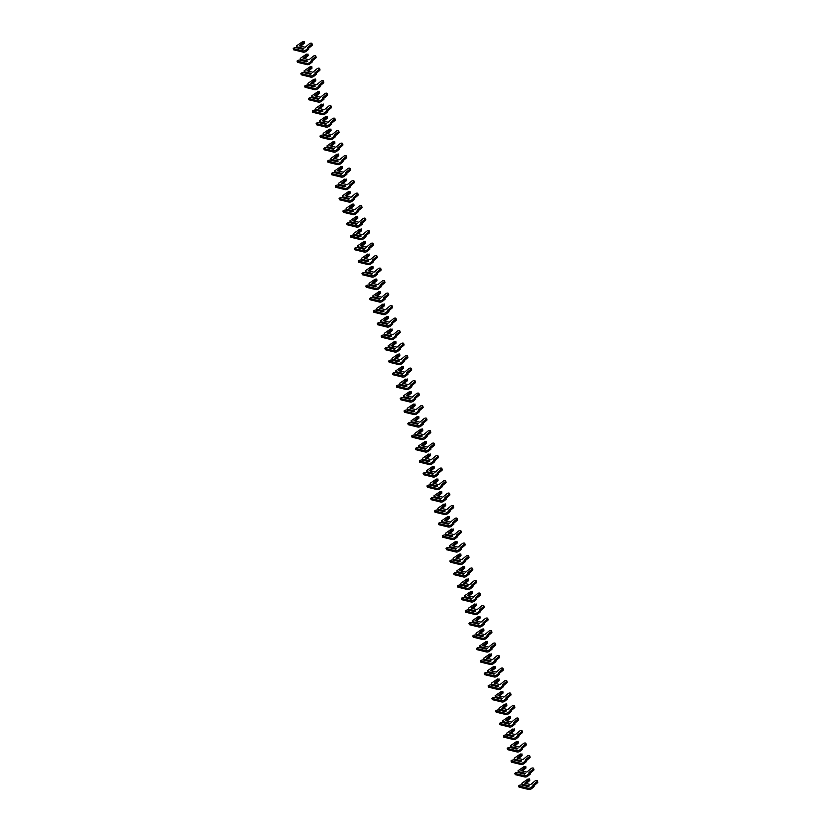 <?xml version="1.0" encoding="UTF-8"?>
<svg xmlns="http://www.w3.org/2000/svg" width="831" height="831" viewBox="0 0 831 831"><rect width="100%" height="100%" fill="white"/><g stroke="black" fill="none" stroke-linecap="round" stroke-linejoin="round"><path stroke-width="1.25" d="M293.956 47.959L295.607 47.533L302.931 49.32L303.886 48.52L296.574 46.733L296.47 45.882L302.64 41.654L303.949 41.976L299.316 45.809L305.226 47.253L309.485 43.721A1.465 0.727 163 0 1 310.95 43.16A1.465 0.727 163 0 1 311.957 43.544A1.465 0.727 163 0 1 311.615 44.24L307.356 47.772L308.311 48.001L305.798 50.078A2.264 1.122 163 0 1 302.713 50.878L293.239 48.551L293.956 47.959M296.875 47.845L296.657 47.138L303.533 48.821M304.156 41.55L304.333 43.222L300.78 46.162M311.957 43.544L312.342 44.801A1.465 0.727 163 0 1 311.999 45.487L308.436 48.437M308.311 48.001L308.685 49.258L306.182 51.325A2.264 1.122 163 0 1 303.097 52.124L293.613 49.808L293.239 48.551M297.778 60.455L299.43 60.029L306.743 61.816L307.709 61.027L300.386 59.23L300.292 58.378L306.462 54.15L307.771 54.472L303.138 58.305L309.039 59.749L313.308 56.217A1.465 0.727 163 0 1 314.772 55.656A1.465 0.727 163 0 1 315.78 56.041A1.465 0.727 163 0 1 315.437 56.737L311.168 60.268L312.124 60.497L309.62 62.574A2.264 1.122 163 0 1 306.535 63.374L297.062 61.047L297.778 60.455M300.697 60.341L300.479 59.635L307.356 61.317M307.979 54.046L308.156 55.719L304.603 58.658M315.78 56.041L316.164 57.297A1.465 0.727 163 0 1 315.822 57.983L312.259 60.933M312.124 60.497L312.508 61.754L310.005 63.821A2.264 1.122 163 0 1 306.919 64.621L297.436 62.304L297.062 61.047M301.601 72.951L303.242 72.526L310.565 74.312L311.532 73.523L304.208 71.726L304.104 70.874L310.275 66.646L311.594 66.968L306.961 70.801L312.861 72.245L317.13 68.713A1.465 0.727 163 0 1 318.595 68.152A1.465 0.727 163 0 1 319.603 68.547A1.465 0.727 163 0 1 319.26 69.233L314.991 72.764L315.946 72.993L313.443 75.07A2.264 1.122 163 0 1 310.358 75.87L300.874 73.554L301.601 72.951M304.52 72.837L304.302 72.131L311.178 73.814M311.802 66.542L311.978 68.215L308.426 71.154M319.603 68.547L319.987 69.794A1.465 0.727 163 0 1 319.644 70.479L316.081 73.429M315.946 72.993L316.331 74.25L313.827 76.317A2.264 1.122 163 0 1 310.742 77.117L301.258 74.8L300.874 73.554M305.424 85.448L307.065 85.022L314.388 86.819L315.354 86.019L308.031 84.222L307.927 83.37L314.097 79.142L315.416 79.464L310.784 83.297L316.684 84.741L320.953 81.209A1.465 0.727 163 0 1 322.418 80.649A1.465 0.727 163 0 1 323.425 81.043A1.465 0.727 163 0 1 323.082 81.729L318.813 85.261L319.769 85.489L317.265 87.567A2.264 1.122 163 0 1 314.18 88.366L304.697 86.05L305.424 85.448M308.332 85.333L308.124 84.627L314.991 86.31M315.624 79.038L315.79 80.711L312.248 83.651M323.425 81.043L323.799 82.29A1.465 0.727 163 0 1 323.467 82.975L319.904 85.925M319.769 85.489L320.153 86.746L317.65 88.824A2.264 1.122 163 0 1 314.554 89.613L305.081 87.297L304.697 86.05M309.246 97.944L310.887 97.518L318.211 99.315L319.177 98.515L311.854 96.718L311.75 95.866L317.92 91.639L319.229 91.961L314.606 95.794L320.506 97.237L324.776 93.706A1.465 0.727 163 0 1 326.24 93.155A1.465 0.727 163 0 1 327.237 93.539A1.465 0.727 163 0 1 326.905 94.225L322.636 97.757L323.591 97.996L321.088 100.063A2.264 1.122 163 0 1 318.003 100.863L308.519 98.546L309.246 97.944M312.155 97.829L311.937 97.123L318.813 98.806M319.436 91.535L319.613 93.217L316.06 96.147M327.237 93.539L327.622 94.786A1.465 0.727 163 0 1 327.279 95.472L323.726 98.422M323.591 97.996L323.976 99.242L321.462 101.32A2.264 1.122 163 0 1 318.377 102.109L308.903 99.793L308.519 98.546M313.058 110.44L314.71 110.014L322.033 111.811L322.989 111.011L315.676 109.225L315.572 108.362L321.742 104.135L323.051 104.457L318.429 108.29L324.329 109.734L328.588 106.202A1.465 0.727 163 0 1 330.063 105.651A1.465 0.727 163 0 1 331.06 106.036A1.465 0.727 163 0 1 330.728 106.721L326.458 110.253L327.414 110.492L324.9 112.559A2.264 1.122 163 0 1 321.815 113.359L312.342 111.042L313.058 110.44M315.977 110.326L315.759 109.63L322.636 111.302M323.259 104.031L323.436 105.714L319.883 108.643M331.06 106.036L331.444 107.282A1.465 0.727 163 0 1 331.102 107.978L327.539 110.918M327.414 110.492L327.798 111.738L325.285 113.816A2.264 1.122 163 0 1 322.199 114.605L312.726 112.289L312.342 111.042M316.881 122.936L318.533 122.51L325.845 124.307L326.812 123.507L319.499 121.721L319.395 120.869L325.565 116.641L326.874 116.953L322.241 120.786L328.141 122.23L332.41 118.698A1.465 0.727 163 0 1 333.875 118.147A1.465 0.727 163 0 1 334.883 118.532A1.465 0.727 163 0 1 334.54 119.217L330.281 122.749L331.237 122.988L328.723 125.055A2.264 1.122 163 0 1 325.638 125.855L316.164 123.539L316.881 122.936M319.8 122.822L319.582 122.126L326.458 123.798M327.082 116.537L327.258 118.21L323.706 121.149M334.883 118.532L335.267 119.778A1.465 0.727 163 0 1 334.924 120.474L331.361 123.414M331.237 122.988L331.611 124.234L329.107 126.312A2.264 1.122 163 0 1 326.022 127.101L316.538 124.785L316.164 123.539M320.704 135.432L322.345 135.017L329.668 136.803L330.634 136.004L323.311 134.217L323.207 133.365L329.388 129.137L330.696 129.449L326.064 133.282L331.964 134.726L336.233 131.194A1.465 0.727 163 0 1 337.698 130.644A1.465 0.727 163 0 1 338.705 131.028A1.465 0.727 163 0 1 338.362 131.714L334.093 135.245L335.049 135.484L332.545 137.562A2.264 1.122 163 0 1 329.46 138.351L319.977 136.035L320.704 135.432M323.623 135.318L323.404 134.622L330.281 136.305M330.904 129.034L331.081 130.706L327.528 133.646M338.705 131.028L339.09 132.274A1.465 0.727 163 0 1 338.747 132.97L335.184 135.91M335.049 135.484L335.433 136.731L332.93 138.808A2.264 1.122 163 0 1 329.845 139.608L320.361 137.281L319.977 136.035M324.526 147.928L326.168 147.513L333.491 149.3L334.457 148.5L327.134 146.713L327.03 145.861L333.2 141.634L334.519 141.956L329.886 145.778L335.786 147.222L340.056 143.69A1.465 0.727 163 0 1 341.52 143.14A1.465 0.727 163 0 1 342.528 143.524A1.465 0.727 163 0 1 342.185 144.21L337.916 147.741L338.871 147.98L336.368 150.058A2.264 1.122 163 0 1 333.283 150.847L323.799 148.531L324.526 147.928M327.435 147.814L327.227 147.118L334.104 148.801M334.727 141.53L334.893 143.202L331.351 146.142M342.528 143.524L342.902 144.771A1.465 0.727 163 0 1 342.569 145.467L339.006 148.406M338.871 147.98L339.256 149.227L336.752 151.304A2.264 1.122 163 0 1 333.667 152.104L324.183 149.777L323.799 148.531M328.349 160.435L329.99 160.009L337.313 161.796L338.279 160.996L330.956 159.209L330.852 158.357L337.022 154.13L338.331 154.452L333.709 158.274L339.609 159.718L343.878 156.186A1.465 0.727 163 0 1 345.343 155.636A1.465 0.727 163 0 1 346.34 156.02A1.465 0.727 163 0 1 346.008 156.716L341.738 160.238L342.694 160.476L340.191 162.554A2.264 1.122 163 0 1 337.106 163.343L327.622 161.027L328.349 160.435M331.257 160.321L331.05 159.614L337.916 161.297M338.549 154.026L338.716 155.698L335.163 158.638M346.34 156.02L346.724 157.267A1.465 0.727 163 0 1 346.392 157.963L342.829 160.913M342.694 160.476L343.078 161.723L340.565 163.8A2.264 1.122 163 0 1 337.479 164.6L328.006 162.274L327.622 161.027M332.171 172.931L333.813 172.505L341.136 174.292L342.102 173.492L334.779 171.705L334.675 170.854L340.845 166.626L342.154 166.948L337.531 170.771L343.432 172.214L347.701 168.683A1.465 0.727 163 0 1 349.165 168.132A1.465 0.727 163 0 1 350.163 168.516A1.465 0.727 163 0 1 349.83 169.212L345.561 172.744L346.517 172.973L344.013 175.05A2.264 1.122 163 0 1 340.918 175.84L331.444 173.523L332.171 172.931M335.08 172.817L334.862 172.11L341.738 173.793M342.362 166.522L342.538 168.194L338.986 171.134M350.163 168.516L350.547 169.773A1.465 0.727 163 0 1 350.204 170.459L346.652 173.409M346.517 172.973L346.901 174.219L344.387 176.297A2.264 1.122 163 0 1 341.302 177.096L331.829 174.78L331.444 173.523M335.984 185.427L337.635 185.001L344.958 186.788L345.914 185.988L338.601 184.202L338.497 183.35L344.668 179.122L345.976 179.444L341.344 183.277L347.254 184.711L351.513 181.189A1.465 0.727 163 0 1 352.978 180.628A1.465 0.727 163 0 1 353.985 181.013A1.465 0.727 163 0 1 353.642 181.709L349.384 185.24L350.339 185.469L347.825 187.546A2.264 1.122 163 0 1 344.74 188.346L335.267 186.019L335.984 185.427M338.903 185.313L338.684 184.607L345.561 186.289M346.184 179.018L346.361 180.691L342.808 183.63M353.985 181.013L354.37 182.269A1.465 0.727 163 0 1 354.027 182.955L350.464 185.905M350.339 185.469L350.713 186.715L348.21 188.793A2.264 1.122 163 0 1 345.125 189.593L335.651 187.276L335.267 186.019M339.806 197.923L341.458 197.498L348.771 199.284L349.737 198.495L342.414 196.698L342.32 195.846L348.49 191.618L349.799 191.94L345.166 195.773L351.066 197.217L355.336 193.685A1.465 0.727 163 0 1 356.8 193.124A1.465 0.727 163 0 1 357.808 193.509A1.465 0.727 163 0 1 357.465 194.205L353.196 197.736L354.162 197.965L351.648 200.042A2.264 1.122 163 0 1 348.563 200.842L339.09 198.516L339.806 197.923M342.725 197.809L342.507 197.103L349.384 198.786M350.007 191.514L350.183 193.187L346.631 196.126M357.808 193.509L358.192 194.766A1.465 0.727 163 0 1 357.849 195.451L354.286 198.401M354.162 197.965L354.536 199.222L352.032 201.289A2.264 1.122 163 0 1 348.947 202.089L339.464 199.772L339.09 198.516M343.629 210.42L345.27 209.994L352.593 211.78L353.559 210.991L346.236 209.194L346.132 208.342L352.313 204.114L353.622 204.436L348.989 208.269L354.889 209.713L359.158 206.181A1.465 0.727 163 0 1 360.623 205.621A1.465 0.727 163 0 1 361.63 206.005A1.465 0.727 163 0 1 361.288 206.701L357.018 210.233L357.974 210.461L355.471 212.539A2.264 1.122 163 0 1 352.386 213.338L342.902 211.022L343.629 210.42M346.548 210.305L346.33 209.599L353.206 211.282M353.829 204.011L354.006 205.683L350.453 208.623M361.63 206.005L362.015 207.262A1.465 0.727 163 0 1 361.672 207.947L358.109 210.897M357.974 210.461L358.358 211.718L355.855 213.785A2.264 1.122 163 0 1 352.77 214.585L343.286 212.269L342.902 211.022M347.451 222.916L349.093 222.49L356.416 224.287L357.382 223.487L350.059 221.69L349.955 220.838L356.125 216.611L357.444 216.933L352.811 220.766L358.712 222.209L362.981 218.678A1.465 0.727 163 0 1 364.445 218.117A1.465 0.727 163 0 1 365.453 218.511A1.465 0.727 163 0 1 365.11 219.197L360.841 222.729L361.797 222.957L359.293 225.035A2.264 1.122 163 0 1 356.208 225.835L346.724 223.518L347.451 222.916M350.36 222.801L350.152 222.095L357.018 223.778M357.652 216.507L357.818 218.179L354.276 221.119M365.453 218.511L365.827 219.758A1.465 0.727 163 0 1 365.495 220.444L361.932 223.394M361.797 222.957L362.181 224.214L359.678 226.281A2.264 1.122 163 0 1 356.592 227.081L347.109 224.765L346.724 223.518M351.274 235.412L352.915 234.986L360.239 236.783L361.205 235.983L353.881 234.186L353.777 233.334L359.948 229.107L361.256 229.429L356.634 233.262L362.534 234.706L366.803 231.174A1.465 0.727 163 0 1 368.268 230.623A1.465 0.727 163 0 1 369.265 231.008A1.465 0.727 163 0 1 368.933 231.693L364.664 235.225L365.619 235.464L363.116 237.531A2.264 1.122 163 0 1 360.031 238.331L350.547 236.014L351.274 235.412M354.183 235.298L353.964 234.591L360.841 236.274M361.464 229.003L361.641 230.675L358.088 233.615M369.265 231.008L369.65 232.254A1.465 0.727 163 0 1 369.317 232.94L365.754 235.89M365.619 235.464L366.004 236.71L363.49 238.788A2.264 1.122 163 0 1 360.405 239.577L350.931 237.261L350.547 236.014M355.086 247.908L356.738 247.482L364.061 249.279L365.027 248.479L357.704 246.682L357.6 245.831L363.77 241.603L365.079 241.925L360.457 245.758L366.357 247.202L370.616 243.67A1.465 0.727 163 0 1 372.091 243.119A1.465 0.727 163 0 1 373.088 243.504A1.465 0.727 163 0 1 372.755 244.189L368.486 247.721L369.442 247.96L366.928 250.027A2.264 1.122 163 0 1 363.843 250.827L354.37 248.511L355.086 247.908M358.005 247.794L357.787 247.087L364.664 248.77M365.287 241.499L365.463 243.182L361.911 246.111M373.088 243.504L373.472 244.75A1.465 0.727 163 0 1 373.129 245.436L369.577 248.386M369.442 247.96L369.826 249.207L367.312 251.284A2.264 1.122 163 0 1 364.227 252.073L354.754 249.757L354.37 248.511M358.909 260.404L360.561 259.978L367.873 261.775L368.839 260.976L361.527 259.189L361.423 258.337L367.593 254.099L368.902 254.421L364.269 258.254L370.169 259.698L374.438 256.166A1.465 0.727 163 0 1 375.903 255.616A1.465 0.727 163 0 1 376.91 256A1.465 0.727 163 0 1 376.568 256.686L372.309 260.217L373.264 260.456L370.751 262.523A2.264 1.122 163 0 1 367.666 263.323L358.192 261.007L358.909 260.404M361.828 260.29L361.61 259.594L368.486 261.266M369.109 253.995L369.286 255.678L365.733 258.607M376.91 256L377.295 257.246A1.465 0.727 163 0 1 376.952 257.942L373.389 260.882M373.264 260.456L373.638 261.703L371.135 263.78A2.264 1.122 163 0 1 368.05 264.57L358.566 262.253L358.192 261.007M362.731 272.9L364.383 272.475L371.696 274.272L372.662 273.472L365.339 271.685L365.235 270.833L371.415 266.606L372.724 266.917L368.091 270.75L373.992 272.194L378.261 268.662A1.465 0.727 163 0 1 379.725 268.112A1.465 0.727 163 0 1 380.733 268.496A1.465 0.727 163 0 1 380.39 269.182L376.121 272.713L377.077 272.952L374.573 275.03A2.264 1.122 163 0 1 371.488 275.819L362.004 273.503L362.731 272.9M365.65 272.786L365.432 272.09L372.309 273.773M372.932 266.502L373.109 268.174L369.556 271.114M380.733 268.496L381.117 269.743A1.465 0.727 163 0 1 380.775 270.439L377.212 273.378M377.077 272.952L377.461 274.199L374.958 276.276A2.264 1.122 163 0 1 371.873 277.066L362.389 274.749L362.004 273.503M366.554 285.397L368.195 284.981L375.519 286.768L376.485 285.968L369.161 284.181L369.057 283.329L375.228 279.102L376.547 279.424L371.914 283.246L377.814 284.69L382.083 281.158A1.465 0.727 163 0 1 383.548 280.608A1.465 0.727 163 0 1 384.556 280.992A1.465 0.727 163 0 1 384.213 281.678L379.944 285.21L380.899 285.449L378.396 287.526A2.264 1.122 163 0 1 375.311 288.315L365.827 285.999L366.554 285.397M369.463 285.282L369.255 284.586L376.131 286.269M376.755 278.998L376.921 280.67L373.379 283.61M384.556 280.992L384.93 282.239A1.465 0.727 163 0 1 384.597 282.935L381.034 285.874M380.899 285.449L381.284 286.695L378.78 288.773A2.264 1.122 163 0 1 375.695 289.572L366.211 287.246L365.827 285.999M370.377 297.903L372.018 297.477L379.341 299.264L380.307 298.464L372.984 296.677L372.88 295.826L379.05 291.598L380.359 291.92L375.737 295.743L381.637 297.186L385.906 293.655A1.465 0.727 163 0 1 387.371 293.104A1.465 0.727 163 0 1 388.378 293.488A1.465 0.727 163 0 1 388.035 294.184L383.766 297.706L384.722 297.945L382.218 300.022A2.264 1.122 163 0 1 379.133 300.812L369.65 298.495L370.377 297.903M373.285 297.789L373.077 297.083L379.944 298.765M380.577 291.494L380.743 293.166L377.191 296.106M388.378 293.488L388.752 294.735A1.465 0.727 163 0 1 388.42 295.431L384.857 298.381M384.722 297.945L385.106 299.191L382.592 301.269A2.264 1.122 163 0 1 379.507 302.069L370.034 299.742L369.65 298.495M374.199 310.399L375.841 309.973L383.164 311.76L384.13 310.96L376.807 309.174L376.703 308.322L382.873 304.094L384.182 304.416L379.559 308.239L385.459 309.683L389.729 306.151A1.465 0.727 163 0 1 391.193 305.6A1.465 0.727 163 0 1 392.19 305.985A1.465 0.727 163 0 1 391.858 306.681L387.589 310.212L388.544 310.441L386.041 312.518A2.264 1.122 163 0 1 382.946 313.308L373.472 310.991L374.199 310.399M377.108 310.285L376.89 309.579L383.766 311.261M384.389 303.99L384.566 305.663L381.014 308.602M392.19 305.985L392.575 307.231A1.465 0.727 163 0 1 392.232 307.927L388.679 310.877M388.544 310.441L388.929 311.687L386.415 313.765A2.264 1.122 163 0 1 383.33 314.565L373.857 312.248L373.472 310.991M378.012 322.895L379.663 322.47L386.986 324.256L387.942 323.456L380.629 321.67L380.525 320.818L386.695 316.59L388.004 316.912L383.382 320.745L389.282 322.179L393.541 318.657A1.465 0.727 163 0 1 395.016 318.096A1.465 0.727 163 0 1 396.013 318.481A1.465 0.727 163 0 1 395.67 319.177L391.411 322.708L392.367 322.937L389.853 325.014A2.264 1.122 163 0 1 386.768 325.804L377.295 323.488L378.012 322.895M380.93 322.781L380.712 322.075L387.589 323.758M388.212 316.486L388.389 318.159L384.836 321.098M396.013 318.481L396.397 319.738A1.465 0.727 163 0 1 396.055 320.423L392.492 323.373M392.367 322.937L392.751 324.183L390.238 326.261A2.264 1.122 163 0 1 387.153 327.061L377.679 324.744L377.295 323.488M381.834 335.392L383.486 334.966L390.799 336.752L391.765 335.953L384.441 334.166L384.348 333.314L390.518 329.086L391.827 329.408L387.194 333.241L393.094 334.685L397.363 331.154A1.465 0.727 163 0 1 398.828 330.593A1.465 0.727 163 0 1 399.836 330.977A1.465 0.727 163 0 1 399.493 331.673L395.234 335.205L396.19 335.433L393.676 337.511A2.264 1.122 163 0 1 390.591 338.31L381.117 335.984L381.834 335.392M384.753 335.277L384.535 334.571L391.411 336.254M392.035 328.983L392.211 330.655L388.659 333.595M399.836 330.977L400.22 332.234A1.465 0.727 163 0 1 399.877 332.919L396.314 335.869M396.19 335.433L396.564 336.69L394.06 338.757A2.264 1.122 163 0 1 390.975 339.557L381.491 337.241L381.117 335.984M385.657 347.888L387.298 347.462L394.621 349.249L395.587 348.459L388.264 346.662L388.16 345.81L394.341 341.583L395.649 341.905L391.017 345.738L396.917 347.181L401.186 343.65A1.465 0.727 163 0 1 402.651 343.089A1.465 0.727 163 0 1 403.658 343.473A1.465 0.727 163 0 1 403.315 344.169L399.046 347.701L400.002 347.929L397.498 350.007A2.264 1.122 163 0 1 394.413 350.807L384.93 348.48L385.657 347.888M388.576 347.774L388.357 347.067L395.234 348.75M395.857 341.479L396.034 343.151L392.481 346.091M403.658 343.473L404.043 344.73A1.465 0.727 163 0 1 403.7 345.416L400.137 348.366M400.002 347.929L400.386 349.186L397.883 351.253A2.264 1.122 163 0 1 394.798 352.053L385.314 349.737L384.93 348.48M389.479 360.384L391.121 359.958L398.444 361.745L399.41 360.955L392.087 359.158L391.983 358.306L398.153 354.079L399.472 354.401L394.839 358.234L400.739 359.678L405.009 356.146A1.465 0.727 163 0 1 406.473 355.585A1.465 0.727 163 0 1 407.481 355.98A1.465 0.727 163 0 1 407.138 356.665L402.869 360.197L403.824 360.425L401.321 362.503A2.264 1.122 163 0 1 398.236 363.303L388.752 360.986L389.479 360.384M392.388 360.27L392.18 359.563L399.046 361.246M399.68 353.975L399.846 355.647L396.304 358.587M407.481 355.98L407.855 357.226A1.465 0.727 163 0 1 407.522 357.912L403.959 360.862M403.824 360.425L404.209 361.682L401.705 363.749A2.264 1.122 163 0 1 398.62 364.549L389.137 362.233L388.752 360.986M393.302 372.88L394.943 372.454L402.266 374.251L403.232 373.451L395.909 371.654L395.805 370.803L401.975 366.575L403.284 366.897L398.662 370.73L404.562 372.174L408.831 368.642A1.465 0.727 163 0 1 410.296 368.081A1.465 0.727 163 0 1 411.293 368.476A1.465 0.727 163 0 1 410.961 369.161L406.691 372.693L407.647 372.922L405.144 374.999A2.264 1.122 163 0 1 402.059 375.799L392.575 373.483L393.302 372.88M396.21 372.766L396.003 372.059L402.869 373.742M403.502 366.471L403.669 368.143L400.116 371.083M411.293 368.476L411.677 369.722A1.465 0.727 163 0 1 411.345 370.408L407.782 373.358M407.647 372.922L408.031 374.179L405.518 376.256A2.264 1.122 163 0 1 402.433 377.045L392.959 374.729L392.575 373.483M397.114 385.376L398.766 384.95L406.089 386.747L407.055 385.948L399.732 384.151L399.628 383.299L405.798 379.071L407.107 379.393L402.484 383.226L408.385 384.67L412.643 381.138A1.465 0.727 163 0 1 414.118 380.588A1.465 0.727 163 0 1 415.116 380.972A1.465 0.727 163 0 1 414.783 381.658L410.514 385.189L411.47 385.428L408.956 387.495A2.264 1.122 163 0 1 405.871 388.295L396.397 385.979L397.114 385.376M400.033 385.262L399.815 384.556L406.691 386.238M407.315 378.967L407.491 380.65L403.939 383.579M415.116 380.972L415.5 382.218A1.465 0.727 163 0 1 415.157 382.904L411.605 385.854M411.47 385.428L411.854 386.675L409.34 388.752A2.264 1.122 163 0 1 406.255 389.542L396.782 387.225L396.397 385.979M400.937 397.872L402.588 397.447L409.912 399.244L410.867 398.444L403.554 396.657L403.45 395.795L409.621 391.567L410.93 391.889L406.297 395.722L412.197 397.166L416.466 393.634A1.465 0.727 163 0 1 417.931 393.084A1.465 0.727 163 0 1 418.938 393.468A1.465 0.727 163 0 1 418.595 394.154L414.337 397.685L415.292 397.924L412.778 399.991A2.264 1.122 163 0 1 409.693 400.791L400.22 398.475L400.937 397.872M403.856 397.758L403.637 397.062L410.514 398.735M411.137 391.463L411.314 393.146L407.761 396.075M418.938 393.468L419.323 394.715A1.465 0.727 163 0 1 418.98 395.411L415.417 398.35M415.292 397.924L415.666 399.171L413.163 401.248A2.264 1.122 163 0 1 410.078 402.038L400.594 399.721L400.22 398.475M404.759 410.369L406.411 409.943L413.724 411.74L414.69 410.94L407.367 409.153L407.263 408.301L413.443 404.074L414.752 404.385L410.119 408.218L416.019 409.662L420.289 406.13A1.465 0.727 163 0 1 421.753 405.58A1.465 0.727 163 0 1 422.761 405.964A1.465 0.727 163 0 1 422.418 406.65L418.149 410.182L419.104 410.421L416.601 412.488A2.264 1.122 163 0 1 413.516 413.287L404.032 410.971L404.759 410.369M407.678 410.254L407.46 409.558L414.337 411.231M414.96 403.97L415.136 405.642L411.584 408.582M422.761 405.964L423.145 407.211A1.465 0.727 163 0 1 422.802 407.907L419.24 410.846M419.104 410.421L419.489 411.667L416.985 413.745A2.264 1.122 163 0 1 413.9 414.534L404.417 412.218L404.032 410.971M408.582 422.865L410.223 422.449L417.546 424.236L418.512 423.436L411.189 421.649L411.085 420.798L417.255 416.57L418.575 416.882L413.942 420.715L419.842 422.158L424.111 418.627A1.465 0.727 163 0 1 425.576 418.076A1.465 0.727 163 0 1 426.583 418.46A1.465 0.727 163 0 1 426.241 419.146L421.971 422.678L422.927 422.917L420.424 424.994A2.264 1.122 163 0 1 417.339 425.784L407.855 423.467L408.582 422.865M411.49 422.75L411.283 422.055L418.159 423.737M418.782 416.466L418.949 418.138L415.407 421.078M426.583 418.46L426.968 419.707A1.465 0.727 163 0 1 426.625 420.403L423.062 423.343M422.927 422.917L423.311 424.163L420.808 426.241A2.264 1.122 163 0 1 417.723 427.03L408.239 424.714L407.855 423.467M412.405 435.361L414.046 434.945L421.369 436.732L422.335 435.932L415.012 434.146L414.908 433.294L421.078 429.066L422.397 429.388L417.764 433.211L423.665 434.655L427.934 431.123A1.465 0.727 163 0 1 429.398 430.572A1.465 0.727 163 0 1 430.406 430.957A1.465 0.727 163 0 1 430.063 431.642L425.794 435.174L426.75 435.413L424.246 437.49A2.264 1.122 163 0 1 421.161 438.28L411.677 435.963L412.405 435.361M415.313 435.247L415.105 434.551L421.971 436.233M422.605 428.962L422.771 430.635L419.229 433.574M430.406 430.957L430.78 432.203A1.465 0.727 163 0 1 430.448 432.899L426.885 435.839M426.75 435.413L427.134 436.659L424.631 438.737A2.264 1.122 163 0 1 421.535 439.537L412.062 437.21L411.677 435.963M416.227 447.867L417.868 447.442L425.192 449.228L426.158 448.428L418.834 446.642L418.731 445.79L424.901 441.562L426.21 441.884L421.587 445.707L427.487 447.151L431.756 443.619A1.465 0.727 163 0 1 433.221 443.068A1.465 0.727 163 0 1 434.218 443.453A1.465 0.727 163 0 1 433.886 444.149L429.617 447.67L430.572 447.909L428.069 449.987A2.264 1.122 163 0 1 424.984 450.776L415.5 448.46L416.227 447.867M419.136 447.753L418.917 447.047L425.794 448.73M426.417 441.458L426.594 443.131L423.041 446.07M434.218 443.453L434.603 444.699A1.465 0.727 163 0 1 434.26 445.395L430.707 448.345M430.572 447.909L430.957 449.156L428.443 451.233A2.264 1.122 163 0 1 425.358 452.033L415.884 449.706L415.5 448.46M420.039 460.364L421.691 459.938L429.014 461.724L429.97 460.925L422.657 459.138L422.553 458.286L428.723 454.058L430.032 454.38L425.41 458.203L431.31 459.647L435.569 456.115A1.465 0.727 163 0 1 437.044 455.565A1.465 0.727 163 0 1 438.041 455.949A1.465 0.727 163 0 1 437.708 456.645L433.439 460.177L434.395 460.405L431.881 462.483A2.264 1.122 163 0 1 428.796 463.272L419.323 460.956L420.039 460.364M422.958 460.249L422.74 459.543L429.617 461.226M430.24 453.955L430.416 455.627L426.864 458.567M438.041 455.949L438.425 457.206A1.465 0.727 163 0 1 438.082 457.891L434.52 460.841M434.395 460.405L434.779 461.652L432.265 463.729A2.264 1.122 163 0 1 429.18 464.529L419.707 462.213L419.323 460.956M423.862 472.86L425.514 472.434L432.826 474.221L433.792 473.421L426.469 471.634L426.376 470.782L432.546 466.555L433.855 466.877L429.222 470.71L435.122 472.143L439.391 468.622A1.465 0.727 163 0 1 440.856 468.061A1.465 0.727 163 0 1 441.863 468.445A1.465 0.727 163 0 1 441.521 469.141L437.262 472.673L438.217 472.901L435.704 474.979A2.264 1.122 163 0 1 432.619 475.779L423.145 473.452L423.862 472.86M426.781 472.746L426.563 472.039L433.439 473.722M434.062 466.451L434.239 468.123L430.687 471.063M441.863 468.445L442.248 469.702A1.465 0.727 163 0 1 441.905 470.388L438.342 473.338M438.217 472.901L438.591 474.148L436.088 476.225A2.264 1.122 163 0 1 433.003 477.025L423.519 474.709L423.145 473.452M427.685 485.356L429.326 484.93L436.649 486.717L437.615 485.917L430.292 484.13L430.188 483.278L436.368 479.051L437.677 479.373L433.044 483.206L438.945 484.65L443.214 481.118A1.465 0.727 163 0 1 444.678 480.557A1.465 0.727 163 0 1 445.686 480.941A1.465 0.727 163 0 1 445.343 481.637L441.074 485.169L442.03 485.397L439.526 487.475A2.264 1.122 163 0 1 436.441 488.275L426.957 485.948L427.685 485.356M430.603 485.242L430.385 484.535L437.262 486.218M437.885 478.947L438.062 480.619L434.509 483.559M445.686 480.941L446.07 482.198A1.465 0.727 163 0 1 445.728 482.884L442.165 485.834M442.03 485.397L442.414 486.654L439.911 488.721A2.264 1.122 163 0 1 436.826 489.521L427.342 487.205L426.957 485.948M431.507 497.852L433.148 497.426L440.472 499.213L441.438 498.423L434.114 496.626L434.011 495.775L440.181 491.547L441.5 491.869L436.867 495.702L442.767 497.146L447.036 493.614A1.465 0.727 163 0 1 448.501 493.053A1.465 0.727 163 0 1 449.509 493.437A1.465 0.727 163 0 1 449.166 494.133L444.897 497.665L445.852 497.894L443.349 499.971A2.264 1.122 163 0 1 440.264 500.771L430.78 498.455L431.507 497.852M434.416 497.738L434.208 497.031L441.084 498.714M441.708 491.443L441.874 493.115L438.332 496.055M449.509 493.437L449.883 494.694A1.465 0.727 163 0 1 449.55 495.38L445.987 498.33M445.852 497.894L446.237 499.151L443.733 501.218A2.264 1.122 163 0 1 440.648 502.017L431.164 499.701L430.78 498.455M435.33 510.348L436.971 509.922L444.294 511.709L445.26 510.92L437.937 509.123L437.833 508.271L444.003 504.043L445.312 504.365L440.69 508.198L446.59 509.642L450.859 506.11A1.465 0.727 163 0 1 452.324 505.549A1.465 0.727 163 0 1 453.321 505.944A1.465 0.727 163 0 1 452.988 506.63L448.719 510.161L449.675 510.39L447.171 512.467A2.264 1.122 163 0 1 444.086 513.267L434.603 510.951L435.33 510.348M438.238 510.234L438.03 509.528L444.897 511.21M445.53 503.939L445.696 505.612L442.144 508.551M453.321 505.944L453.705 507.19A1.465 0.727 163 0 1 453.373 507.876L449.81 510.826M449.675 510.39L450.059 511.647L447.545 513.714A2.264 1.122 163 0 1 444.46 514.514L434.987 512.197L434.603 510.951M439.152 522.844L440.794 522.419L448.117 524.216L449.083 523.416L441.76 521.619L441.656 520.767L447.826 516.539L449.135 516.861L444.512 520.694L450.412 522.138L454.671 518.606A1.465 0.727 163 0 1 456.146 518.056A1.465 0.727 163 0 1 457.143 518.44A1.465 0.727 163 0 1 456.811 519.126L452.542 522.657L453.497 522.896L450.984 524.963A2.264 1.122 163 0 1 447.899 525.763L438.425 523.447L439.152 522.844M442.061 522.73L441.843 522.024L448.719 523.707M449.342 516.435L449.519 518.108L445.967 521.047M457.143 518.44L457.528 519.687A1.465 0.727 163 0 1 457.185 520.372L453.633 523.322M453.497 522.896L453.882 524.143L451.368 526.22A2.264 1.122 163 0 1 448.283 527.01L438.81 524.693L438.425 523.447M442.965 535.341L444.616 534.915L451.939 536.712L452.895 535.912L445.582 534.115L445.478 533.263L451.649 529.035L452.957 529.357L448.325 533.19L454.235 534.634L458.494 531.102A1.465 0.727 163 0 1 459.959 530.552A1.465 0.727 163 0 1 460.966 530.936A1.465 0.727 163 0 1 460.623 531.622L456.364 535.154L457.32 535.393L454.806 537.46A2.264 1.122 163 0 1 451.721 538.259L442.248 535.943L442.965 535.341M445.883 535.226L445.665 534.52L452.542 536.203M453.165 528.932L453.342 530.614L449.789 533.544M460.966 530.936L461.35 532.183A1.465 0.727 163 0 1 461.008 532.868L457.445 535.818M457.32 535.393L457.694 536.639L455.191 538.717A2.264 1.122 163 0 1 452.106 539.506L442.622 537.19L442.248 535.943M446.787 547.837L448.439 547.411L455.752 549.208L456.718 548.408L449.394 546.621L449.301 545.77L455.471 541.532L456.78 541.854L452.147 545.687L458.047 547.13L462.316 543.599A1.465 0.727 163 0 1 463.781 543.048A1.465 0.727 163 0 1 464.789 543.432A1.465 0.727 163 0 1 464.446 544.118L460.177 547.65L461.132 547.889L458.629 549.956A2.264 1.122 163 0 1 455.544 550.756L446.07 548.439L446.787 547.837M449.706 547.722L449.488 547.027L456.364 548.699M456.988 541.428L457.164 543.11L453.612 546.04M464.789 543.432L465.173 544.679A1.465 0.727 163 0 1 464.83 545.375L461.267 548.315M461.132 547.889L461.517 549.135L459.013 551.213A2.264 1.122 163 0 1 455.928 552.002L446.444 549.686L446.07 548.439M450.61 560.333L452.251 559.907L459.574 561.704L460.54 560.904L453.217 559.118L453.113 558.266L459.283 554.038L460.603 554.35L455.97 558.183L461.87 559.627L466.139 556.095A1.465 0.727 163 0 1 467.604 555.544A1.465 0.727 163 0 1 468.611 555.929A1.465 0.727 163 0 1 468.269 556.614L463.999 560.146L464.955 560.385L462.452 562.452A2.264 1.122 163 0 1 459.366 563.252L449.883 560.935L450.61 560.333M453.529 560.219L453.31 559.523L460.187 561.195M460.81 553.934L460.976 555.607L457.434 558.546M468.611 555.929L468.996 557.175A1.465 0.727 163 0 1 468.653 557.871L465.09 560.811M464.955 560.385L465.339 561.631L462.836 563.709A2.264 1.122 163 0 1 459.751 564.498L450.267 562.182L449.883 560.935M454.432 572.829L456.074 572.414L463.397 574.2L464.363 573.4L457.04 571.614L456.936 570.762L463.106 566.534L464.425 566.856L459.792 570.679L465.692 572.123L469.962 568.591A1.465 0.727 163 0 1 471.426 568.04A1.465 0.727 163 0 1 472.434 568.425A1.465 0.727 163 0 1 472.091 569.11L467.822 572.642L468.777 572.881L466.274 574.959A2.264 1.122 163 0 1 463.189 575.748L453.705 573.432L454.432 572.829M457.341 572.715L457.133 572.019L463.999 573.702M464.633 566.43L464.799 568.103L461.257 571.042M472.434 568.425L472.808 569.671A1.465 0.727 163 0 1 472.475 570.367L468.913 573.307M468.777 572.881L469.162 574.128L466.658 576.205A2.264 1.122 163 0 1 463.563 577.005L454.09 574.678L453.705 573.432M458.255 585.336L459.896 584.91L467.219 586.696L468.185 585.897L460.862 584.11L460.758 583.258L466.929 579.03L468.237 579.352L463.615 583.175L469.515 584.619L473.784 581.087A1.465 0.727 163 0 1 475.249 580.537A1.465 0.727 163 0 1 476.246 580.921A1.465 0.727 163 0 1 475.914 581.617L471.644 585.138L472.6 585.377L470.097 587.455A2.264 1.122 163 0 1 467.012 588.244L457.528 585.928L458.255 585.336M461.163 585.221L460.945 584.515L467.822 586.198M468.445 578.927L468.622 580.599L465.069 583.539M476.246 580.921L476.63 582.167A1.465 0.727 163 0 1 476.288 582.863L472.735 585.803M472.6 585.377L472.984 586.624L470.471 588.701A2.264 1.122 163 0 1 467.386 589.501L457.912 587.174L457.528 585.928M462.067 597.832L463.719 597.406L471.042 599.193L471.998 598.393L464.685 596.606L464.581 595.754L470.751 591.527L472.06 591.849L467.438 595.671L473.338 597.115L477.596 593.583A1.465 0.727 163 0 1 479.072 593.033A1.465 0.727 163 0 1 480.069 593.417A1.465 0.727 163 0 1 479.736 594.113L475.467 597.645L476.423 597.873L473.909 599.951A2.264 1.122 163 0 1 470.824 600.74L461.35 598.424L462.067 597.832M464.986 597.718L464.768 597.011L471.644 598.694M472.268 591.423L472.444 593.095L468.892 596.035M480.069 593.417L480.453 594.664A1.465 0.727 163 0 1 480.11 595.36L476.547 598.31M476.423 597.873L476.807 599.12L474.293 601.197A2.264 1.122 163 0 1 471.208 601.997L461.735 599.681L461.35 598.424M465.89 610.328L467.541 609.902L474.854 611.689L475.82 610.889L468.507 609.102L468.404 608.25L474.574 604.023L475.883 604.345L471.25 608.178L477.15 609.611L481.419 606.09A1.465 0.727 163 0 1 482.884 605.529A1.465 0.727 163 0 1 483.891 605.913A1.465 0.727 163 0 1 483.549 606.609L479.29 610.141L480.245 610.37L477.732 612.447A2.264 1.122 163 0 1 474.646 613.236L465.173 610.92L465.89 610.328M468.809 610.214L468.591 609.507L475.467 611.19M476.09 603.919L476.267 605.591L472.714 608.531M483.891 605.913L484.276 607.17A1.465 0.727 163 0 1 483.933 607.856L480.37 610.806M480.245 610.37L480.619 611.616L478.116 613.693A2.264 1.122 163 0 1 475.031 614.493L465.547 612.177L465.173 610.92M469.712 622.824L471.354 622.398L478.677 624.185L479.643 623.385L472.32 621.598L472.216 620.747L478.396 616.519L479.705 616.841L475.072 620.674L480.972 622.118L485.242 618.586A1.465 0.727 163 0 1 486.706 618.025A1.465 0.727 163 0 1 487.714 618.409A1.465 0.727 163 0 1 487.371 619.105L483.102 622.637L484.058 622.866L481.554 624.943A2.264 1.122 163 0 1 478.469 625.743L468.985 623.416L469.712 622.824M472.631 622.71L472.413 622.004L479.29 623.686M479.913 616.415L480.089 618.087L476.537 621.027M487.714 618.409L488.098 619.666A1.465 0.727 163 0 1 487.755 620.352L484.193 623.302M484.058 622.866L484.442 624.123L481.938 626.19A2.264 1.122 163 0 1 478.853 626.99L469.37 624.673L468.985 623.416M473.535 635.32L475.176 634.894L482.499 636.681L483.465 635.892L476.142 634.095L476.038 633.243L482.209 629.015L483.528 629.337L478.895 633.17L484.795 634.614L489.064 631.082A1.465 0.727 163 0 1 490.529 630.521A1.465 0.727 163 0 1 491.536 630.906A1.465 0.727 163 0 1 491.194 631.602L486.924 635.133L487.88 635.362L485.377 637.439A2.264 1.122 163 0 1 482.292 638.239L472.808 635.912L473.535 635.32M476.443 635.206L476.236 634.5L483.112 636.182M483.735 628.911L483.902 630.584L480.36 633.523M491.536 630.906L491.91 632.162A1.465 0.727 163 0 1 491.578 632.848L488.015 635.798M487.88 635.362L488.264 636.619L485.761 638.686A2.264 1.122 163 0 1 482.676 639.486L473.192 637.169L472.808 635.912M477.358 647.816L478.999 647.391L486.322 649.177L487.288 648.388L479.965 646.591L479.861 645.739L486.031 641.511L487.34 641.833L482.718 645.666L488.618 647.11L492.887 643.578A1.465 0.727 163 0 1 494.352 643.017A1.465 0.727 163 0 1 495.349 643.412A1.465 0.727 163 0 1 495.016 644.098L490.747 647.629L491.703 647.858L489.199 649.935A2.264 1.122 163 0 1 486.114 650.735L476.63 648.419L477.358 647.816M480.266 647.702L480.058 646.996L486.924 648.679M487.558 641.407L487.724 643.08L484.172 646.019M495.349 643.412L495.733 644.659A1.465 0.727 163 0 1 495.401 645.344L491.838 648.294M491.703 647.858L492.087 649.115L489.573 651.182A2.264 1.122 163 0 1 486.488 651.982L477.015 649.665L476.63 648.419M481.18 660.313L482.821 659.887L490.145 661.684L491.111 660.884L483.787 659.087L483.684 658.235L489.854 654.007L491.163 654.329L486.54 658.162L492.44 659.606L496.709 656.075A1.465 0.727 163 0 1 498.174 655.514A1.465 0.727 163 0 1 499.171 655.908A1.465 0.727 163 0 1 498.839 656.594L494.57 660.126L495.525 660.354L493.022 662.432A2.264 1.122 163 0 1 489.926 663.231L480.453 660.915L481.18 660.313M484.089 660.198L483.871 659.492L490.747 661.175M491.37 653.904L491.547 655.576L487.994 658.516M499.171 655.908L499.556 657.155A1.465 0.727 163 0 1 499.213 657.84L495.66 660.79M495.525 660.354L495.91 661.611L493.396 663.678A2.264 1.122 163 0 1 490.311 664.478L480.837 662.162L480.453 660.915M484.992 672.809L486.644 672.383L493.967 674.18L494.923 673.38L487.61 671.583L487.506 670.731L493.676 666.504L494.985 666.826L490.352 670.659L496.263 672.102L500.522 668.571A1.465 0.727 163 0 1 501.986 668.02A1.465 0.727 163 0 1 502.994 668.404A1.465 0.727 163 0 1 502.651 669.09L498.392 672.622L499.348 672.861L496.834 674.928A2.264 1.122 163 0 1 493.749 675.728L484.276 673.411L484.992 672.809M487.911 672.695L487.693 671.988L494.57 673.671M495.193 666.4L495.369 668.082L491.817 671.012M502.994 668.404L503.378 669.651A1.465 0.727 163 0 1 503.035 670.337L499.473 673.287M499.348 672.861L499.722 674.107L497.218 676.185A2.264 1.122 163 0 1 494.133 676.974L484.66 674.658L484.276 673.411M488.815 685.305L490.467 684.879L497.779 686.676L498.745 685.876L491.422 684.09L491.329 683.227L497.499 679L498.808 679.322L494.175 683.155L500.075 684.599L504.344 681.067A1.465 0.727 163 0 1 505.809 680.516A1.465 0.727 163 0 1 506.817 680.901A1.465 0.727 163 0 1 506.474 681.586L502.204 685.118L503.171 685.357L500.657 687.424A2.264 1.122 163 0 1 497.572 688.224L488.098 685.907L488.815 685.305M491.734 685.191L491.516 684.495L498.392 686.167M499.016 678.896L499.192 680.579L495.64 683.508M506.817 680.901L507.201 682.147A1.465 0.727 163 0 1 506.858 682.843L503.295 685.783M503.171 685.357L503.544 686.603L501.041 688.681A2.264 1.122 163 0 1 497.956 689.47L488.472 687.154L488.098 685.907M492.638 697.801L494.279 697.375L501.602 699.172L502.568 698.372L495.245 696.586L495.141 695.734L501.322 691.506L502.63 691.818L497.998 695.651L503.898 697.095L508.167 693.563A1.465 0.727 163 0 1 509.632 693.012A1.465 0.727 163 0 1 510.639 693.397A1.465 0.727 163 0 1 510.296 694.082L506.027 697.614L506.983 697.853L504.479 699.92A2.264 1.122 163 0 1 501.394 700.72L491.91 698.404L492.638 697.801M495.556 697.687L495.338 696.991L502.215 698.663M502.838 691.392L503.015 693.075L499.462 696.004M510.639 693.397L511.023 694.643A1.465 0.727 163 0 1 510.681 695.339L507.118 698.279M506.983 697.853L507.367 699.1L504.864 701.177A2.264 1.122 163 0 1 501.779 701.966L492.295 699.65L491.91 698.404M496.46 710.297L498.101 709.871L505.425 711.668L506.391 710.869L499.067 709.082L498.964 708.23L505.134 704.002L506.453 704.314L501.82 708.147L507.72 709.591L511.989 706.059A1.465 0.727 163 0 1 513.454 705.509A1.465 0.727 163 0 1 514.462 705.893A1.465 0.727 163 0 1 514.119 706.579L509.85 710.11L510.805 710.349L508.302 712.427A2.264 1.122 163 0 1 505.217 713.216L495.733 710.9L496.46 710.297M499.369 710.183L499.161 709.487L506.027 711.17M506.661 703.899L506.827 705.571L503.285 708.511M514.462 705.893L514.836 707.139A1.465 0.727 163 0 1 514.503 707.835L510.94 710.775M510.805 710.349L511.19 711.596L508.686 713.673A2.264 1.122 163 0 1 505.601 714.463L496.117 712.146L495.733 710.9M500.283 722.793L501.924 722.378L509.247 724.165L510.213 723.365L502.89 721.578L502.786 720.726L508.956 716.499L510.265 716.821L505.643 720.643L511.543 722.087L515.812 718.555A1.465 0.727 163 0 1 517.277 718.005A1.465 0.727 163 0 1 518.274 718.389A1.465 0.727 163 0 1 517.942 719.075L513.672 722.606L514.628 722.845L512.125 724.923A2.264 1.122 163 0 1 509.039 725.712L499.556 723.396L500.283 722.793M503.191 722.679L502.973 721.983L509.85 723.666M510.473 716.395L510.65 718.067L507.097 721.007M518.274 718.389L518.658 719.636A1.465 0.727 163 0 1 518.326 720.332L514.763 723.271M514.628 722.845L515.012 724.092L512.498 726.169A2.264 1.122 163 0 1 509.413 726.969L499.94 724.642L499.556 723.396M504.095 735.3L505.747 734.874L513.07 736.661L514.036 735.861L506.713 734.074L506.609 733.222L512.779 728.995L514.088 729.317L509.465 733.139L515.365 734.583L519.624 731.051A1.465 0.727 163 0 1 521.099 730.501A1.465 0.727 163 0 1 522.097 730.885A1.465 0.727 163 0 1 521.764 731.581L517.495 735.103L518.451 735.342L515.937 737.419A2.264 1.122 163 0 1 512.852 738.208L503.378 735.892L504.095 735.3M507.014 735.186L506.796 734.479L513.672 736.162M514.296 728.891L514.472 730.563L510.92 733.503M522.097 730.885L522.481 732.132A1.465 0.727 163 0 1 522.138 732.828L518.586 735.778M518.451 735.342L518.835 736.588L516.321 738.666A2.264 1.122 163 0 1 513.236 739.465L503.763 737.139L503.378 735.892M507.918 747.796L509.569 747.37L516.882 749.157L517.848 748.357L510.535 746.57L510.431 745.719L516.602 741.491L517.91 741.813L513.278 745.636L519.178 747.079L523.447 743.548A1.465 0.727 163 0 1 524.912 742.997A1.465 0.727 163 0 1 525.919 743.381A1.465 0.727 163 0 1 525.576 744.077L521.317 747.609L522.273 747.838L519.759 749.915A2.264 1.122 163 0 1 516.674 750.705L507.201 748.388L507.918 747.796M510.836 747.682L510.618 746.976L517.495 748.658M518.118 741.387L518.295 743.059L514.742 745.999M525.919 743.381L526.303 744.638A1.465 0.727 163 0 1 525.961 745.324L522.398 748.274M522.273 747.838L522.647 749.084L520.144 751.162A2.264 1.122 163 0 1 517.059 751.962L507.575 749.645L507.201 748.388M511.74 760.292L513.392 759.866L520.705 761.653L521.671 760.853L514.347 759.067L514.244 758.215L520.424 753.987L521.733 754.309L517.1 758.142L523 759.576L527.27 756.054A1.465 0.727 163 0 1 528.734 755.493A1.465 0.727 163 0 1 529.742 755.878A1.465 0.727 163 0 1 529.399 756.574L525.13 760.105L526.085 760.334L523.582 762.411A2.264 1.122 163 0 1 520.497 763.211L511.013 760.884L511.74 760.292M514.659 760.178L514.441 759.472L521.317 761.154M521.941 753.883L522.117 755.556L518.565 758.495M529.742 755.878L530.126 757.134A1.465 0.727 163 0 1 529.783 757.82L526.22 760.77M526.085 760.334L526.47 761.58L523.966 763.658A2.264 1.122 163 0 1 520.881 764.458L511.397 762.141L511.013 760.884M515.563 772.788L517.204 772.363L524.527 774.149L525.493 773.349L518.17 771.563L518.066 770.711L524.236 766.483L525.556 766.805L520.923 770.638L526.823 772.082L531.092 768.55A1.465 0.727 163 0 1 532.557 767.989A1.465 0.727 163 0 1 533.564 768.374A1.465 0.727 163 0 1 533.222 769.07L528.952 772.601L529.908 772.83L527.405 774.908A2.264 1.122 163 0 1 524.319 775.707L514.836 773.381L515.563 772.788M518.471 772.674L518.264 771.968L525.14 773.651M525.763 766.379L525.93 768.052L522.387 770.991M533.564 768.374L533.938 769.631A1.465 0.727 163 0 1 533.606 770.316L530.043 773.266M529.908 772.83L530.292 774.087L527.789 776.154A2.264 1.122 163 0 1 524.704 776.954L515.22 774.637L514.836 773.381M519.385 785.285L521.027 784.859L528.35 786.645L529.316 785.856L521.993 784.059L521.889 783.207L528.059 778.979L529.368 779.301L524.745 783.134L530.645 784.578L534.915 781.047A1.465 0.727 163 0 1 536.379 780.486A1.465 0.727 163 0 1 537.387 780.87A1.465 0.727 163 0 1 537.044 781.566L532.775 785.098L533.731 785.326L531.227 787.404A2.264 1.122 163 0 1 528.142 788.203L518.658 785.887L519.385 785.285M522.294 785.17L522.086 784.464L528.952 786.147M529.586 778.876L529.752 780.548L526.2 783.488M537.387 780.87L537.761 782.127A1.465 0.727 163 0 1 537.428 782.812L533.866 785.762M533.731 785.326L534.115 786.583L531.601 788.65A2.264 1.122 163 0 1 528.516 789.45L519.043 787.134L518.658 785.887M304.333 43.222L303.949 41.976M311.999 45.487L311.615 44.24M306.182 51.325L305.798 50.078M303.097 52.124L302.713 50.878M308.156 55.719L307.771 54.472M315.822 57.983L315.437 56.737M310.005 63.821L309.62 62.574M306.919 64.621L306.535 63.374M311.978 68.215L311.594 66.968M319.644 70.479L319.26 69.233M313.827 76.317L313.443 75.07M310.742 77.117L310.358 75.87M315.79 80.711L315.416 79.464M323.467 82.975L323.082 81.729M317.65 88.824L317.265 87.567M314.554 89.613L314.18 88.366M319.613 93.217L319.229 91.961M327.279 95.472L326.905 94.225M321.462 101.32L321.088 100.063M318.377 102.109L318.003 100.863M323.436 105.714L323.051 104.457M331.102 107.978L330.728 106.721M325.285 113.816L324.9 112.559M322.199 114.605L321.815 113.359M327.258 118.21L326.874 116.953M334.924 120.474L334.54 119.217M329.107 126.312L328.723 125.055M326.022 127.101L325.638 125.855M331.081 130.706L330.696 129.449M338.747 132.97L338.362 131.714M332.93 138.808L332.545 137.562M329.845 139.608L329.46 138.351M334.893 143.202L334.519 141.956M342.569 145.467L342.185 144.21M336.752 151.304L336.368 150.058M333.667 152.104L333.283 150.847M338.716 155.698L338.331 154.452M346.392 157.963L346.008 156.716M340.565 163.8L340.191 162.554M337.479 164.6L337.106 163.343M342.538 168.194L342.154 166.948M350.204 170.459L349.83 169.212M344.387 176.297L344.013 175.05M341.302 177.096L340.918 175.84M346.361 180.691L345.976 179.444M354.027 182.955L353.642 181.709M348.21 188.793L347.825 187.546M345.125 189.593L344.74 188.346M350.183 193.187L349.799 191.94M357.849 195.451L357.465 194.205M352.032 201.289L351.648 200.042M348.947 202.089L348.563 200.842M354.006 205.683L353.622 204.436M361.672 207.947L361.288 206.701M355.855 213.785L355.471 212.539M352.77 214.585L352.386 213.338M357.818 218.179L357.444 216.933M365.495 220.444L365.11 219.197M359.678 226.281L359.293 225.035M356.592 227.081L356.208 225.835M361.641 230.675L361.256 229.429M369.317 232.94L368.933 231.693M363.49 238.788L363.116 237.531M360.405 239.577L360.031 238.331M365.463 243.182L365.079 241.925M373.129 245.436L372.755 244.189M367.312 251.284L366.928 250.027M364.227 252.073L363.843 250.827M369.286 255.678L368.902 254.421M376.952 257.942L376.568 256.686M371.135 263.78L370.751 262.523M368.05 264.57L367.666 263.323M373.109 268.174L372.724 266.917M380.775 270.439L380.39 269.182M374.958 276.276L374.573 275.03M371.873 277.066L371.488 275.819M376.921 280.67L376.547 279.424M384.597 282.935L384.213 281.678M378.78 288.773L378.396 287.526M375.695 289.572L375.311 288.315M380.743 293.166L380.359 291.92M388.42 295.431L388.035 294.184M382.592 301.269L382.218 300.022M379.507 302.069L379.133 300.812M384.566 305.663L384.182 304.416M392.232 307.927L391.858 306.681M386.415 313.765L386.041 312.518M383.33 314.565L382.946 313.308M388.389 318.159L388.004 316.912M396.055 320.423L395.67 319.177M390.238 326.261L389.853 325.014M387.153 327.061L386.768 325.804M392.211 330.655L391.827 329.408M399.877 332.919L399.493 331.673M394.06 338.757L393.676 337.511M390.975 339.557L390.591 338.31M396.034 343.151L395.649 341.905M403.7 345.416L403.315 344.169M397.883 351.253L397.498 350.007M394.798 352.053L394.413 350.807M399.846 355.647L399.472 354.401M407.522 357.912L407.138 356.665M401.705 363.749L401.321 362.503M398.62 364.549L398.236 363.303M403.669 368.143L403.284 366.897M411.345 370.408L410.961 369.161M405.518 376.256L405.144 374.999M402.433 377.045L402.059 375.799M407.491 380.65L407.107 379.393M415.157 382.904L414.783 381.658M409.34 388.752L408.956 387.495M406.255 389.542L405.871 388.295M411.314 393.146L410.93 391.889M418.98 395.411L418.595 394.154M413.163 401.248L412.778 399.991M410.078 402.038L409.693 400.791M415.136 405.642L414.752 404.385M422.802 407.907L422.418 406.65M416.985 413.745L416.601 412.488M413.9 414.534L413.516 413.287M418.949 418.138L418.575 416.882M426.625 420.403L426.241 419.146M420.808 426.241L420.424 424.994M417.723 427.03L417.339 425.784M422.771 430.635L422.397 429.388M430.448 432.899L430.063 431.642M424.631 438.737L424.246 437.49M421.535 439.537L421.161 438.28M426.594 443.131L426.21 441.884M434.26 445.395L433.886 444.149M428.443 451.233L428.069 449.987M425.358 452.033L424.984 450.776M430.416 455.627L430.032 454.38M438.082 457.891L437.708 456.645M432.265 463.729L431.881 462.483M429.18 464.529L428.796 463.272M434.239 468.123L433.855 466.877M441.905 470.388L441.521 469.141M436.088 476.225L435.704 474.979M433.003 477.025L432.619 475.779M438.062 480.619L437.677 479.373M445.728 482.884L445.343 481.637M439.911 488.721L439.526 487.475M436.826 489.521L436.441 488.275M441.874 493.115L441.5 491.869M449.55 495.38L449.166 494.133M443.733 501.218L443.349 499.971M440.648 502.017L440.264 500.771M445.696 505.612L445.312 504.365M453.373 507.876L452.988 506.63M447.545 513.714L447.171 512.467M444.46 514.514L444.086 513.267M449.519 518.108L449.135 516.861M457.185 520.372L456.811 519.126M451.368 526.22L450.984 524.963M448.283 527.01L447.899 525.763M453.342 530.614L452.957 529.357M461.008 532.868L460.623 531.622M455.191 538.717L454.806 537.46M452.106 539.506L451.721 538.259M457.164 543.11L456.78 541.854M464.83 545.375L464.446 544.118M459.013 551.213L458.629 549.956M455.928 552.002L455.544 550.756M460.976 555.607L460.603 554.35M468.653 557.871L468.269 556.614M462.836 563.709L462.452 562.452M459.751 564.498L459.366 563.252M464.799 568.103L464.425 566.856M472.475 570.367L472.091 569.11M466.658 576.205L466.274 574.959M463.563 577.005L463.189 575.748M468.622 580.599L468.237 579.352M476.288 582.863L475.914 581.617M470.471 588.701L470.097 587.455M467.386 589.501L467.012 588.244M472.444 593.095L472.06 591.849M480.11 595.36L479.736 594.113M474.293 601.197L473.909 599.951M471.208 601.997L470.824 600.74M476.267 605.591L475.883 604.345M483.933 607.856L483.549 606.609M478.116 613.693L477.732 612.447M475.031 614.493L474.646 613.236M480.089 618.087L479.705 616.841M487.755 620.352L487.371 619.105M481.938 626.19L481.554 624.943M478.853 626.99L478.469 625.743M483.902 630.584L483.528 629.337M491.578 632.848L491.194 631.602M485.761 638.686L485.377 637.439M482.676 639.486L482.292 638.239M487.724 643.08L487.34 641.833M495.401 645.344L495.016 644.098M489.573 651.182L489.199 649.935M486.488 651.982L486.114 650.735M491.547 655.576L491.163 654.329M499.213 657.84L498.839 656.594M493.396 663.678L493.022 662.432M490.311 664.478L489.926 663.231M495.369 668.082L494.985 666.826M503.035 670.337L502.651 669.09M497.218 676.185L496.834 674.928M494.133 676.974L493.749 675.728M499.192 680.579L498.808 679.322M506.858 682.843L506.474 681.586M501.041 688.681L500.657 687.424M497.956 689.47L497.572 688.224M503.015 693.075L502.63 691.818M510.681 695.339L510.296 694.082M504.864 701.177L504.479 699.92M501.779 701.966L501.394 700.72M506.827 705.571L506.453 704.314M514.503 707.835L514.119 706.579M508.686 713.673L508.302 712.427M505.601 714.463L505.217 713.216M510.65 718.067L510.265 716.821M518.326 720.332L517.942 719.075M512.498 726.169L512.125 724.923M509.413 726.969L509.039 725.712M514.472 730.563L514.088 729.317M522.138 732.828L521.764 731.581M516.321 738.666L515.937 737.419M513.236 739.465L512.852 738.208M518.295 743.059L517.91 741.813M525.961 745.324L525.576 744.077M520.144 751.162L519.759 749.915M517.059 751.962L516.674 750.705M522.117 755.556L521.733 754.309M529.783 757.82L529.399 756.574M523.966 763.658L523.582 762.411M520.881 764.458L520.497 763.211M525.93 768.052L525.556 766.805M533.606 770.316L533.222 769.07M527.789 776.154L527.405 774.908M524.704 776.954L524.319 775.707M529.752 780.548L529.368 779.301M537.428 782.812L537.044 781.566M531.601 788.65L531.227 787.404M528.516 789.45L528.142 788.203"/></g></svg>
